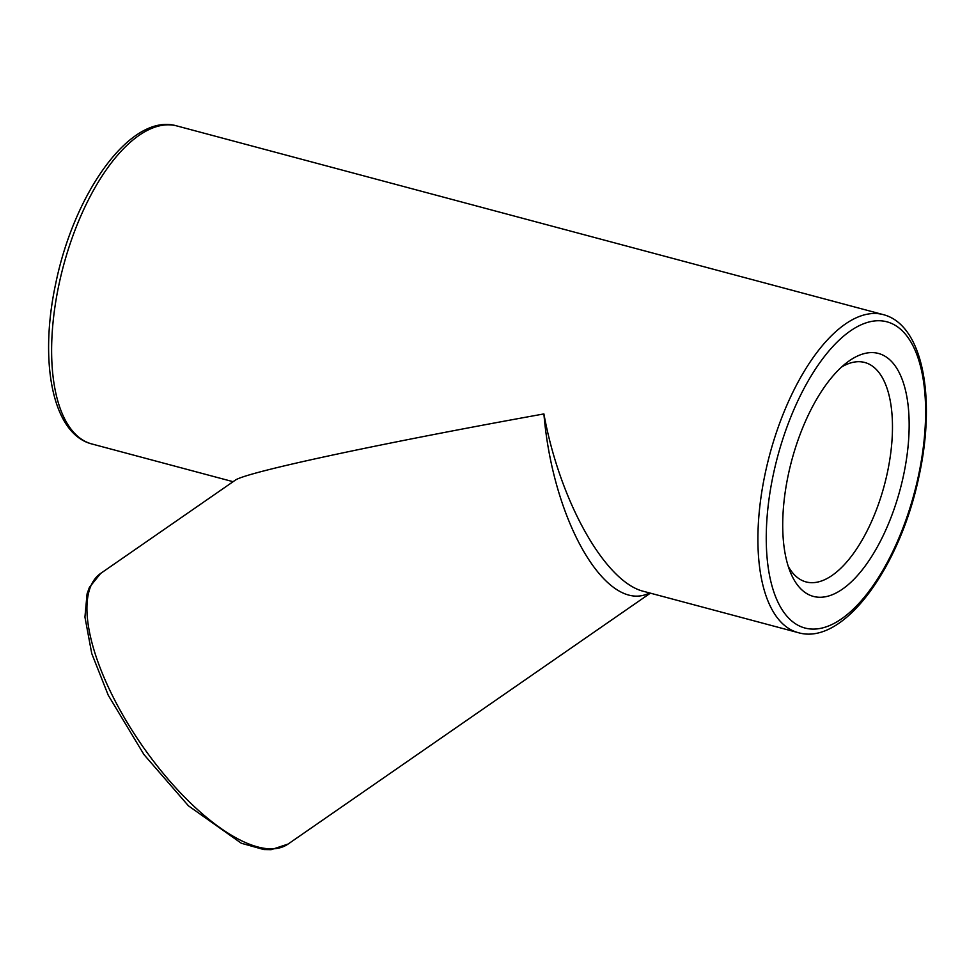 <?xml version="1.0" encoding="UTF-8"?>
<svg xmlns="http://www.w3.org/2000/svg" width="975" height="975" viewBox="0 0 975 975"><rect width="100%" height="100%" fill="white"/><g stroke="black" fill="none" stroke-linecap="round" stroke-linejoin="round"><path stroke-width="1.46" d="M798.172 632.629C843.789 646.193 900.522 566.438 919.193 475.41C936.122 397.447 922.838 324.602 883.131 314.584A164.592 73.442 105 0 0 765.277 473.058A164.592 73.442 105 0 0 798.172 632.629L643.927 591.435C605.353 582.465 559.833 501.686 543.904 413.924C553.044 522.746 607.303 614.689 649.545 592.934M100.657 573.422L89.395 587.389L87.067 593.897L84.935 617.065L91.748 653.53L108.249 695.236L143.959 754.577L188.443 805.825L241.349 843.265L263.835 849.554L271.147 849.676L288.076 844.057A164.592 63.899 -124.7 0 1 141.826 745.119A164.592 63.899 -124.7 0 1 100.657 573.422L235.146 480.285C244.786 472.509 377.605 443.954 543.904 413.924M788.336 474.593A125.775 56.123 105 0 0 790.749 573.129A125.775 56.123 105 0 0 900.132 489.499A125.775 56.123 105 0 0 847.019 362.468A125.775 56.123 105 0 0 788.336 474.593M841.559 367.039A113.575 50.676 -75 0 1 864.691 362.468A113.575 50.676 -75 0 1 884.337 485.282A113.575 50.676 -75 0 1 806.069 581.929A113.575 50.676 -75 0 1 788.3 566.438M233.11 481.699L91.869 443.966A164.592 73.442 -75 0 1 58.987 284.395A164.592 73.442 -75 0 1 176.828 125.921L883.131 314.584M918.499 475.544A158.498 70.724 -75 0 1 781.243 608.303A158.498 70.724 -75 0 1 838.025 341.201A158.498 70.724 -75 0 1 918.499 475.544M288.076 844.057L650.374 593.153M91.869 443.966C52.162 433.948 38.878 361.116 55.807 283.152C74.478 192.099 131.211 112.357 176.828 125.921"/></g></svg>
